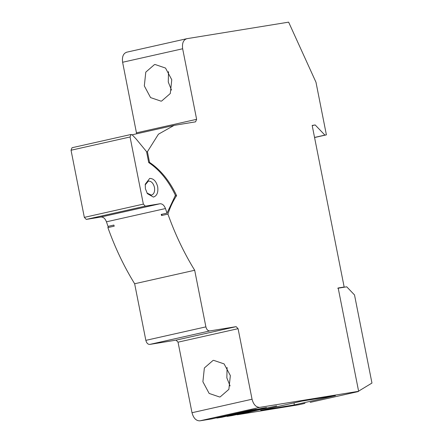 <?xml version="1.0" encoding="UTF-8"?>
<svg xmlns="http://www.w3.org/2000/svg" width="443" height="443" viewBox="0 0 443 443"><rect width="100%" height="100%" fill="white"/><g stroke="black" fill="none" stroke-linecap="round" stroke-linejoin="round"><path stroke-width="0.66" d="M147.015 193.054L151.406 195.153M151.224 195.186C153.959 194.311 155.039 191.708 154.469 187.378C153.328 183.175 151.318 181.071 148.427 181.076L145.182 184.886M145.404 188.746L145.26 184.21L149.695 178.418C153.511 178.407 156.174 181.187 157.68 186.752C158.4 192.439 156.972 195.884 153.389 197.08L147.381 193.635L145.404 188.746M174.996 195.978L176.613 195.618C169.558 180.799 160.527 169.719 149.529 162.371L148.715 162.553L146.555 151.639L135.979 138.803L132.291 134.954L131.1 134.462L130.054 136.981L143.349 204.112L145.298 206.145L159.962 203.763C162.332 203.647 164.165 205.242 165.46 208.548L106.447 221.81C105.152 218.504 103.319 216.909 100.949 217.02L86.285 219.407L145.298 206.145M143.349 204.112L84.336 217.375L86.285 219.407M106.447 221.81L108.014 226.384L113.851 225.072L114.239 226.163L107.887 227.591L108.308 226.318M230.1 385.975L226.844 377.857L227.093 367.469M220.226 396.873L219.601 396.994L209.146 393.434L202.894 381.75L204.367 367.972L213.017 360.458L213.642 360.342L224.097 363.897L230.343 375.581L228.87 389.358L220.226 396.873M294.257 404.913L260.722 410.362L301.893 401.109L335.429 395.66L294.257 404.913L294.058 402.87M199.799 420.85C196.072 420.856 193.475 418.148 192.007 412.721L178.036 342.173L176.087 340.141L149.745 344.421C147.879 344.427 146.583 343.07 145.847 340.357L134.644 283.758L194.682 270.263L205.89 326.868C206.626 329.581 207.922 330.938 209.788 330.932L236.13 326.652L238.079 328.684L252.05 399.226C253.518 404.658 256.115 407.366 259.836 407.361L199.799 420.85L211.771 418.906L251.225 410.035L256.314 409.21L216.86 418.076L221.949 417.251L261.409 408.385L266.498 407.554L227.037 416.42L232.126 415.595L276.676 405.904L237.215 414.77L237.16 414.465M227.037 416.42L226.977 416.121M216.86 418.076L216.799 417.771M304.983 403.357L298.593 404.791L237.215 414.77M358.16 391.407L371.959 383.057L354.511 294.938L346.719 286.809L337.738 288.271M353.016 392.564L358.631 391.302L338.175 287.983L344.161 287.014L340.733 287.784M358.193 391.584L310.161 402.377M171.519 90.128L168.268 82.016L168.512 71.622M161.645 101.032L161.019 101.148L150.565 97.593L144.318 85.909L145.786 72.131L154.435 64.617L155.061 64.495L165.516 68.056L171.768 79.74L170.295 93.517L161.645 101.032M344.161 287.014L312.171 125.435L315.167 124.948L324.902 135.109L326.397 134.866L315.981 82.243L288.631 22.15L186.841 38.691C183.347 39.859 181.951 43.22 182.654 48.769L196.626 119.317L195.579 121.836L174.071 125.386L158.433 134.201L147.419 151.722L146.605 151.899M136.632 133.797L122.611 62.258C121.908 56.71 123.304 53.348 126.798 52.185M186.841 38.691L126.565 52.23M326.397 134.866L314.563 137.529M324.902 135.109L314.547 137.441M315.167 124.948L312.204 125.613M259.836 407.361L358.631 391.302M162 214.251L161.584 215.525L161.197 214.434L167.028 213.122L165.46 208.548M148.721 162.564C159.558 169.807 168.462 180.727 175.422 195.324L167.028 213.122M194.682 270.263C184.055 253.019 175.135 234.297 167.93 214.102L161.584 215.525M167.93 214.102C170.145 207.169 173.041 201.006 176.613 195.618M147.419 151.722L149.529 162.371M134.644 283.758C124.012 266.509 115.091 247.787 107.887 227.591M131.1 134.462L72.032 147.729L71.041 150.238L130.054 136.981M84.336 217.375L71.041 150.238M100.949 217.02L159.962 203.763M196.626 119.317L136.582 132.806M182.654 48.769L122.611 62.258M252.05 399.226L192.007 412.721M238.079 328.684L178.036 342.173M236.13 326.652L176.087 340.141M209.788 330.932L149.745 344.421M205.89 326.868L145.847 340.357M174.071 125.386L132.136 134.805"/></g></svg>
